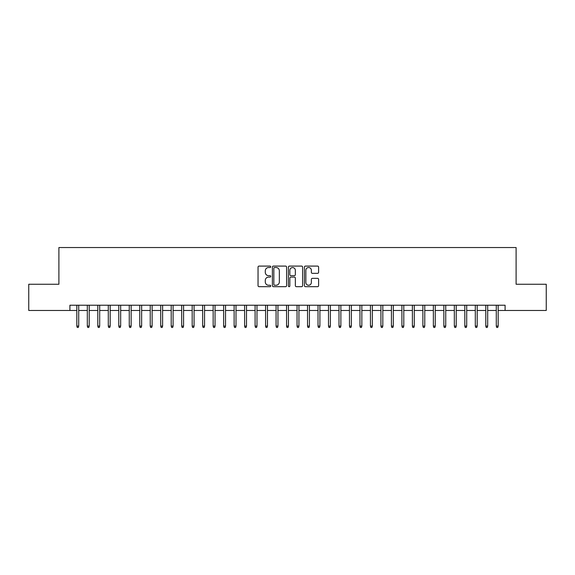 <?xml version="1.0" encoding="UTF-8"?>
<svg xmlns="http://www.w3.org/2000/svg" width="575" height="575" viewBox="0 0 575 575"><rect width="100%" height="100%" fill="white"/><g stroke="black" fill="none" stroke-linecap="round" stroke-linejoin="round"><path stroke-width="0.86" d="M270.724 266.814A0.719 0.719 0 0 0 269.998 266.088L259.066 266.088A1.028 1.028 0 0 0 258.038 267.123L258.038 285.646A1.028 1.028 0 0 0 259.066 286.681L269.998 286.681A0.719 0.719 0 0 0 270.724 285.955A0.719 0.719 0 0 0 269.998 285.236L268.59 285.236A3.292 3.292 0 0 1 265.291 281.944L265.291 280.399A3.292 3.292 0 0 1 268.59 277.107L269.998 277.107A0.719 0.719 0 0 0 270.724 276.381A0.719 0.719 0 0 0 269.998 275.662L268.59 275.662A3.292 3.292 0 0 1 265.291 272.37L265.291 270.825A3.292 3.292 0 0 1 268.59 267.533L269.998 267.533A0.719 0.719 0 0 0 270.724 266.814M317.58 273.348A1.028 1.028 0 0 0 318.607 272.32L318.607 267.123A1.028 1.028 0 0 0 317.58 266.088L305.433 266.088A1.028 1.028 0 0 0 304.405 267.123L304.405 285.646A1.028 1.028 0 0 0 305.433 286.681L317.58 286.681A1.028 1.028 0 0 0 318.607 285.646L318.607 279.371A1.028 1.028 0 0 0 317.58 278.343L312.383 278.343A1.028 1.028 0 0 0 311.355 279.371L311.355 282.483A2.753 2.753 0 0 1 308.603 285.236A2.753 2.753 0 0 1 305.85 282.483L305.85 270.286A2.753 2.753 0 0 1 308.603 267.533A2.753 2.753 0 0 1 311.355 270.286L311.355 272.32A1.028 1.028 0 0 0 312.383 273.348L317.58 273.348M69.906 310.464L28.75 310.464L28.75 284.251L58.902 284.251L58.902 247.545L516.098 247.545L516.098 284.251L546.25 284.251L546.25 310.464L505.094 310.464L505.094 305.224L69.906 305.224L69.906 310.464L76.827 310.464M286.602 267.123A1.028 1.028 0 0 0 285.567 266.088L273.427 266.088A1.028 1.028 0 0 0 272.392 267.123L272.392 285.646A1.028 1.028 0 0 0 273.427 286.681L285.567 286.681A1.028 1.028 0 0 0 286.602 285.646L286.602 267.123M289.433 266.088L301.573 266.088A1.028 1.028 0 0 1 302.608 267.123L302.608 285.646A1.028 1.028 0 0 1 301.573 286.681L296.377 286.681A1.028 1.028 0 0 1 295.349 285.646L295.349 278.135A1.028 1.028 0 0 0 294.321 277.107L290.871 277.107A1.028 1.028 0 0 0 289.843 278.135L289.843 285.955A0.719 0.719 0 0 1 289.124 286.681A0.719 0.719 0 0 1 288.398 285.955L288.398 267.123A1.028 1.028 0 0 1 289.433 266.088M78.718 310.464L87.314 310.464M89.204 310.464L97.8 310.464M99.691 310.464L108.287 310.464M110.177 310.464L118.773 310.464M120.664 310.464L129.26 310.464M131.15 310.464L139.747 310.464M141.637 310.464L150.233 310.464M152.123 310.464L160.72 310.464M162.61 310.464L171.206 310.464M173.097 310.464L181.693 310.464M183.583 310.464L192.179 310.464M194.07 310.464L202.666 310.464M204.556 310.464L213.153 310.464M215.043 310.464L223.639 310.464M225.529 310.464L234.126 310.464M236.009 310.464L244.612 310.464M246.495 310.464L255.099 310.464M256.982 310.464L265.585 310.464M267.468 310.464L276.072 310.464M277.955 310.464L286.558 310.464M288.442 310.464L297.045 310.464M298.928 310.464L307.532 310.464M309.415 310.464L318.018 310.464M319.901 310.464L328.505 310.464M330.388 310.464L338.991 310.464M340.874 310.464L349.471 310.464M351.361 310.464L359.957 310.464M361.848 310.464L370.444 310.464M372.334 310.464L380.93 310.464M382.821 310.464L391.417 310.464M393.307 310.464L401.903 310.464M403.794 310.464L412.39 310.464M414.28 310.464L422.877 310.464M424.767 310.464L433.363 310.464M435.253 310.464L443.85 310.464M445.74 310.464L454.336 310.464M456.227 310.464L464.823 310.464M466.713 310.464L475.309 310.464M477.2 310.464L485.796 310.464M487.686 310.464L496.283 310.464M498.173 310.464L505.094 310.464M274.555 267.533A0.719 0.719 0 0 0 273.837 268.252L273.837 284.517A0.719 0.719 0 0 0 274.555 285.236L276.05 285.236A3.292 3.292 0 0 0 279.342 281.944L279.342 270.825A3.292 3.292 0 0 0 276.05 267.533L274.555 267.533M295.349 270.336A2.753 2.753 0 0 0 292.596 267.583A2.753 2.753 0 0 0 289.843 270.336L289.843 274.634A1.028 1.028 0 0 0 290.871 275.662L294.321 275.662A1.028 1.028 0 0 0 295.349 274.634L295.349 270.336M76.827 326.09L77.251 327.455L78.301 327.455L78.718 326.09L76.827 326.09L76.827 305.224M78.718 326.09L78.718 305.224M87.314 326.09L87.738 327.455L88.787 327.455L89.204 326.09L87.314 326.09L87.314 305.224M89.204 326.09L89.204 305.224M97.8 326.09L98.224 327.455L99.274 327.455L99.691 326.09L97.8 326.09L97.8 305.224M99.691 326.09L99.691 305.224M108.287 326.09L108.711 327.455L109.76 327.455L110.177 326.09L108.287 326.09L108.287 305.224M110.177 326.09L110.177 305.224M118.773 326.09L119.198 327.455L120.24 327.455L120.664 326.09L118.773 326.09L118.773 305.224M120.664 326.09L120.664 305.224M129.26 326.09L129.684 327.455L130.726 327.455L131.15 326.09L129.26 326.09L129.26 305.224M131.15 326.09L131.15 305.224M139.747 326.09L140.171 327.455L141.213 327.455L141.637 326.09L139.747 326.09L139.747 305.224M141.637 326.09L141.637 305.224M150.233 326.09L150.65 327.455L151.699 327.455L152.123 326.09L150.233 326.09L150.233 305.224M152.123 326.09L152.123 305.224M160.72 326.09L161.137 327.455L162.186 327.455L162.61 326.09L160.72 326.09L160.72 305.224M162.61 326.09L162.61 305.224M171.206 326.09L171.623 327.455L172.673 327.455L173.097 326.09L171.206 326.09L171.206 305.224M173.097 326.09L173.097 305.224M181.693 326.09L182.11 327.455L183.159 327.455L183.583 326.09L181.693 326.09L181.693 305.224M183.583 326.09L183.583 305.224M192.179 326.09L192.596 327.455L193.646 327.455L194.07 326.09L192.179 326.09L192.179 305.224M194.07 326.09L194.07 305.224M202.666 326.09L203.083 327.455L204.132 327.455L204.556 326.09L202.666 326.09L202.666 305.224M204.556 326.09L204.556 305.224M213.153 326.09L213.569 327.455L214.619 327.455L215.043 326.09L213.153 326.09L213.153 305.224M215.043 326.09L215.043 305.224M223.639 326.09L224.056 327.455L225.105 327.455L225.529 326.09L223.639 326.09L223.639 305.224M225.529 326.09L225.529 305.224M234.126 326.09L234.542 327.455L235.592 327.455L236.009 326.09L234.126 326.09L234.126 305.224M236.009 326.09L236.009 305.224M244.612 326.09L245.029 327.455L246.078 327.455L246.495 326.09L244.612 326.09L244.612 305.224M246.495 326.09L246.495 305.224M255.099 326.09L255.516 327.455L256.565 327.455L256.982 326.09L255.099 326.09L255.099 305.224M256.982 326.09L256.982 305.224M265.585 326.09L266.002 327.455L267.052 327.455L267.468 326.09L265.585 326.09L265.585 305.224M267.468 326.09L267.468 305.224M276.072 326.09L276.489 327.455L277.538 327.455L277.955 326.09L276.072 326.09L276.072 305.224M277.955 326.09L277.955 305.224M286.558 326.09L286.975 327.455L288.025 327.455L288.442 326.09L286.558 326.09L286.558 305.224M288.442 326.09L288.442 305.224M297.045 326.09L297.462 327.455L298.511 327.455L298.928 326.09L297.045 326.09L297.045 305.224M298.928 326.09L298.928 305.224M307.532 326.09L307.948 327.455L308.998 327.455L309.415 326.09L307.532 326.09L307.532 305.224M309.415 326.09L309.415 305.224M318.018 326.09L318.435 327.455L319.484 327.455L319.901 326.09L318.018 326.09L318.018 305.224M319.901 326.09L319.901 305.224M328.505 326.09L328.922 327.455L329.971 327.455L330.388 326.09L328.505 326.09L328.505 305.224M330.388 326.09L330.388 305.224M338.991 326.09L339.408 327.455L340.457 327.455L340.874 326.09L338.991 326.09L338.991 305.224M340.874 326.09L340.874 305.224M349.471 326.09L349.895 327.455L350.944 327.455L351.361 326.09L349.471 326.09L349.471 305.224M351.361 326.09L351.361 305.224M359.957 326.09L360.381 327.455L361.431 327.455L361.848 326.09L359.957 326.09L359.957 305.224M361.848 326.09L361.848 305.224M370.444 326.09L370.868 327.455L371.917 327.455L372.334 326.09L370.444 326.09L370.444 305.224M372.334 326.09L372.334 305.224M380.93 326.09L381.354 327.455L382.404 327.455L382.821 326.09L380.93 326.09L380.93 305.224M382.821 326.09L382.821 305.224M391.417 326.09L391.841 327.455L392.89 327.455L393.307 326.09L391.417 326.09L391.417 305.224M393.307 326.09L393.307 305.224M401.903 326.09L402.327 327.455L403.377 327.455L403.794 326.09L401.903 326.09L401.903 305.224M403.794 326.09L403.794 305.224M412.39 326.09L412.814 327.455L413.863 327.455L414.28 326.09L412.39 326.09L412.39 305.224M414.28 326.09L414.28 305.224M422.877 326.09L423.301 327.455L424.35 327.455L424.767 326.09L422.877 326.09L422.877 305.224M424.767 326.09L424.767 305.224M433.363 326.09L433.787 327.455L434.829 327.455L435.253 326.09L433.363 326.09L433.363 305.224M435.253 326.09L435.253 305.224M443.85 326.09L444.274 327.455L445.316 327.455L445.74 326.09L443.85 326.09L443.85 305.224M445.74 326.09L445.74 305.224M454.336 326.09L454.76 327.455L455.802 327.455L456.227 326.09L454.336 326.09L454.336 305.224M456.227 326.09L456.227 305.224M464.823 326.09L465.24 327.455L466.289 327.455L466.713 326.09L464.823 326.09L464.823 305.224M466.713 326.09L466.713 305.224M475.309 326.09L475.726 327.455L476.776 327.455L477.2 326.09L475.309 326.09L475.309 305.224M477.2 326.09L477.2 305.224M485.796 326.09L486.213 327.455L487.262 327.455L487.686 326.09L485.796 326.09L485.796 305.224M487.686 326.09L487.686 305.224M496.283 326.09L496.699 327.455L497.749 327.455L498.173 326.09L496.283 326.09L496.283 305.224M498.173 326.09L498.173 305.224"/></g></svg>
